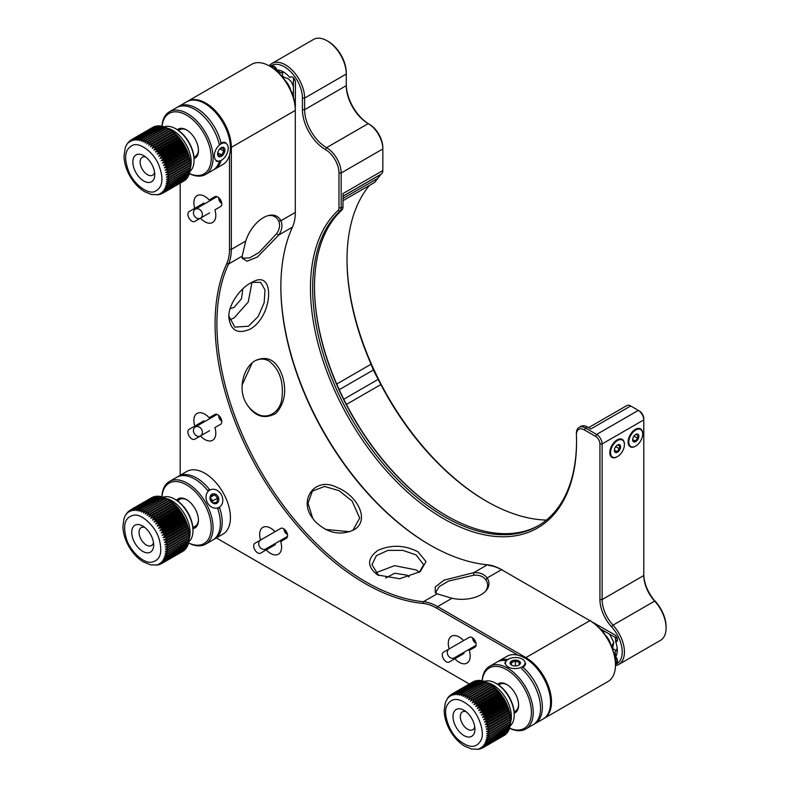 <?xml version="1.0" encoding="UTF-8"?>
<svg xmlns="http://www.w3.org/2000/svg" width="789" height="789" viewBox="0 0 789 789"><rect width="100%" height="100%" fill="white"/><g stroke="black" fill="none" stroke-linecap="round" stroke-linejoin="round"><path stroke-width="1.18" d="M615.45 662.908A4.132 2.387 -120 0 0 616.623 662.75A4.132 2.387 -120 0 0 615.686 656.714A19.38 11.194 -120 0 0 617.294 650.205A19.38 11.194 -120 0 0 615.686 641.842A4.132 2.387 -120 0 0 616.623 641.654A4.132 2.387 -120 0 0 617.254 638.34A4.132 2.387 -120 0 0 614.552 634.691L591.572 621.653M295.283 108.468L295.481 82.046C294.208 77.421 292.334 75.902 289.859 77.49C285.569 72.558 281.278 70.083 276.978 70.053A4.132 2.387 -120 0 0 272.215 66.227A4.132 2.387 -120 0 0 271.505 67.164M270.233 66.414A25.583 14.774 60 0 1 290.342 71.404A25.583 14.774 60 0 1 302.424 98.083L302.424 109.691A32.566 18.798 -120 0 0 325.453 149.575A19.123 11.046 60 0 1 338.974 172.998L338.974 207.901A6.204 3.58 60 0 1 338.067 210.466A188.147 108.626 -120 0 0 400.654 485.718A188.147 108.626 -120 0 0 576.542 441.83A188.147 108.626 -120 0 0 576.414 434.986A11.371 6.568 60 0 1 576.404 434.571A11.371 6.568 60 0 1 584.442 429.936L595.547 436.337A6.204 3.58 60 0 1 599.936 443.941L599.936 599.571A27.398 15.819 -120 0 0 611.465 626.683A25.583 14.774 60 0 1 615.469 664.377M615.686 641.842L615.657 640.816L617.481 639.761M615.686 656.714L615.144 651.921A14.212 8.206 -120 0 0 617.156 647.848M615.292 637.482L615.657 640.816M276.978 70.053L280.864 72.923L283.004 71.691M302.424 98.083L304.623 98.083L304.623 109.691A31.018 17.9 -120 0 0 326.547 147.671L325.453 149.575M302.424 109.691L304.623 109.691L346.282 85.636L346.282 74.028A27.132 15.672 -120 0 0 327.1 40.791L328.194 41.422A25.583 14.774 -120 0 1 346.282 72.766L346.282 74.028L304.623 98.083A27.132 15.672 -120 0 0 292.778 70.773A27.132 15.672 -120 0 0 271.86 63.505A27.132 15.672 -120 0 0 269.197 65.822M615.459 665.571A27.132 15.672 -120 0 0 618.803 664.427A27.132 15.672 -120 0 0 613.004 625.144L611.465 626.683M599.936 443.941L602.125 443.941L602.125 599.571A25.84 14.922 -120 0 0 613.004 625.144L654.673 601.09A27.132 15.672 -120 0 1 666.084 627.945A27.132 15.672 -120 0 1 660.472 640.362L618.803 664.427M599.936 599.571L602.125 599.571L643.794 575.516L643.794 418.614L643.794 419.886L602.125 443.941A7.752 4.478 -120 0 0 596.642 434.443L595.547 436.337M584.442 429.936L585.546 428.032L596.642 434.443L638.311 410.388A7.752 4.478 -120 0 1 643.794 419.886M643.794 418.614A6.204 3.58 -120 0 0 639.406 411.02L630.667 405.97L590.823 428.969L587.371 426.977L585.546 428.032A12.92 7.456 -120 0 0 579.087 427.391A12.92 7.456 -120 0 0 576.404 433.309L576.404 434.571M338.067 210.466L340.029 211.107A186.589 107.728 -120 0 0 357.545 428.605A186.589 107.728 -120 0 0 537.901 525.977A186.589 107.728 -120 0 0 576.542 441.189M538.808 525.444A186.589 107.728 -120 0 1 446.426 515.681A186.589 107.728 -120 0 1 314.486 287.157A186.589 107.728 -120 0 1 341.854 210.052L340.029 211.107A7.752 4.478 -120 0 0 341.164 207.901L338.974 207.901M338.974 172.998L341.164 172.998L341.164 207.901L342.998 206.846A7.752 4.478 -120 0 1 341.854 210.052M342.998 196.155L381.481 173.935A7.752 4.478 -120 0 0 382.833 170.552L382.833 147.671L382.833 148.943L341.164 172.998A20.672 11.934 -120 0 0 326.547 147.671L368.216 123.617L369.311 124.248L368.216 123.617A31.018 17.9 -120 0 1 346.282 85.636M327.1 40.791A27.132 15.672 -120 0 0 313.529 39.45L271.86 63.505M643.794 575.516A25.84 14.922 -120 0 0 654.673 601.09L655.324 601.356A25.583 14.774 -120 0 1 666.084 626.673L666.084 627.945M587.371 426.977A12.92 7.456 -120 0 0 580.911 426.336L579.087 427.391M382.833 170.552L342.998 193.552L342.998 206.846M382.833 148.943A20.672 11.934 -120 0 0 368.216 123.617L369.311 124.248A32.566 18.798 -120 0 1 346.282 84.364M643.794 574.254A27.398 15.819 -120 0 0 655.324 601.356M639.406 411.02L638.311 410.388M630.667 405.97A7.752 4.478 -120 0 0 626.791 405.585L588.555 427.658M314.486 286.732A187.624 108.33 -120 0 0 446.791 515.898M382.833 147.671A19.123 11.046 -120 0 0 369.311 124.248M347.012 259.305A198.483 114.592 -120 0 0 486.813 501.439M346.42 404.441L380.86 384.559A196.934 113.695 -120 0 0 486.261 501.123A196.934 113.695 -120 0 0 546.402 520.079M381.481 173.935A196.934 113.695 -120 0 0 380.86 174.399L342.998 196.264M380.86 384.559L373.345 369.992L339.231 389.687M369.38 185.454A196.934 113.695 60 0 0 347.012 259.936A196.934 113.695 60 0 0 371.086 364.202L373.345 369.992M342.998 200.682L374.706 182.377L380.86 174.399M292.62 94.917L293.429 95.282M283.281 71.838L282.541 73.081M602.076 629.859L601.977 630.736M514.211 713.187A16.796 9.695 -120 0 0 518.61 705.07A16.796 9.695 -120 0 0 506.735 684.497A16.796 9.695 -120 0 0 497.504 684.25M482.227 680.828A34.894 20.139 60 0 1 506.735 669.723A34.894 20.139 60 0 1 531.362 710.8A34.894 20.139 60 0 1 509.546 728.139M514.112 711.639A15.504 8.955 -120 0 0 518.6 704.528M507.199 684.773A15.504 8.955 -120 0 0 498.796 685.108M509.447 728.198A36.186 20.889 -120 0 0 525.74 729.016A36.186 20.889 -120 0 0 531.283 700.021A36.186 20.889 -120 0 0 507.652 668.145A36.186 20.889 -120 0 0 507.031 667.79A36.186 20.889 -120 0 0 489.555 666.35A36.186 20.889 -120 0 0 482.128 680.789M506.331 660.669A36.186 20.889 -120 0 0 496.863 662.129L489.555 666.35M497.8 661.646A36.186 20.889 60 0 1 498.697 661.074A36.186 20.889 60 0 1 507.781 659.555M525.74 729.016L543.098 718.996A36.186 20.889 -120 0 0 548.641 690A36.186 20.889 -120 0 0 525.01 658.115A36.186 20.889 -120 0 0 506.923 656.33L498.697 661.074M522.929 667.277A36.186 20.889 60 0 1 536.776 722.389L534.942 723.444A36.186 20.889 -120 0 0 521.549 668.717M536.273 722.113L536.776 722.389M192.93 528.62A16.796 9.695 -120 0 0 198.443 520.217A16.796 9.695 -120 0 0 186.569 499.644A16.796 9.695 -120 0 0 176.539 500.226M161.982 496.794A34.894 20.139 60 0 1 186.569 484.88A34.894 20.139 60 0 1 211.215 526.421A34.894 20.139 60 0 1 188.591 542.921M192.802 526.983A15.504 8.955 -120 0 0 198.433 519.675M187.032 499.93A15.504 8.955 -120 0 0 177.89 501.153M188.591 542.99A36.186 20.889 -120 0 0 205.574 544.173A36.186 20.889 -120 0 0 206.185 503.481A36.186 20.889 -120 0 0 187.476 483.292A36.186 20.889 -120 0 0 169.388 481.497A36.186 20.889 -120 0 0 161.923 496.774M207.862 490.768A36.186 20.889 -120 0 0 194.784 479.071A36.186 20.889 -120 0 0 176.697 477.286L178.521 476.231A36.186 20.889 60 0 1 196.619 478.016A36.186 20.889 60 0 1 209.381 489.328M177.633 476.793A36.186 20.889 60 0 1 178.521 476.231L186.746 471.477A36.186 20.889 -120 0 1 204.844 473.272A36.186 20.889 -120 0 1 228.475 505.157A36.186 20.889 -120 0 1 222.932 534.143L214.707 538.897A36.186 20.889 60 0 1 213.77 539.38M219.539 507.662A36.186 20.889 60 0 1 214.707 538.897L212.882 539.952A36.186 20.889 -120 0 0 217.774 508.905M194.035 158.638A16.796 9.695 -120 0 0 198.443 150.521A16.796 9.695 -120 0 0 186.569 129.948A16.796 9.695 -120 0 0 177.338 129.702M162.061 126.25A34.894 20.139 60 0 1 186.569 115.174A34.894 20.139 60 0 1 211.196 156.222A34.894 20.139 60 0 1 189.439 173.619M193.946 157.09A15.504 8.955 -120 0 0 198.433 149.979M187.032 130.224A15.504 8.955 -120 0 0 178.62 130.56M189.242 173.245L188.956 174.98L167.939 187.111L165.295 187.062L189.419 173.679A36.186 20.889 -120 0 0 205.574 174.468A36.186 20.889 -120 0 0 213.05 156.784A36.186 20.889 -120 0 0 187.476 113.596A36.186 20.889 -120 0 0 169.388 111.801A36.186 20.889 -120 0 0 161.962 126.22M219.214 144.229A36.186 20.889 -120 0 0 194.784 109.375A36.186 20.889 -120 0 0 177.614 107.107L179.438 106.051A36.186 20.889 60 0 1 196.619 108.32A36.186 20.889 60 0 1 220.861 142.415M221.137 160.463A36.186 20.889 60 0 1 214.707 169.191L222.932 164.447A36.186 20.889 -120 0 0 228.475 135.452A36.186 20.889 -120 0 0 204.844 103.566A36.186 20.889 -120 0 0 186.746 101.781L169.388 111.801M214.707 169.191A36.186 20.889 60 0 1 213.77 169.684M205.574 174.468L212.882 170.246A36.186 20.889 -120 0 0 219.401 161.203M617.314 638.538A3.876 2.239 -60 0 1 616.82 638.37A3.876 2.239 -60 0 1 616.051 636.042M594.936 623.369A3.876 2.239 120 0 0 594.847 623.912M617.402 660.068A3.876 2.239 -60 0 1 616.82 659.89A3.876 2.239 -60 0 1 616.012 658.115A3.876 2.239 -60 0 1 616.11 657.217M617.284 659.545A3.363 1.943 -60 0 1 616.751 658.213M276.752 69.432A3.876 2.239 180 0 1 274.789 67.489A3.876 2.239 180 0 1 274.937 66.887M294.968 104.513A3.876 2.239 0 0 0 295.481 104.7M295.066 80.074A3.876 2.239 180 0 1 293.429 78.249A3.876 2.239 180 0 1 293.538 77.736M290.51 89.739A12.792 7.387 -120 0 0 285.233 80.606M610.676 644.288A12.792 7.387 -120 0 0 605.41 635.155M153.668 545.021A15.504 8.955 -120 0 0 142.701 526.026A15.504 8.955 -120 0 0 131.733 532.358A15.504 8.955 -120 0 0 142.701 551.353A15.504 8.955 -120 0 0 153.668 545.021M134.406 515.099C142.247 514.073 155.463 526.677 158.983 538.512C162.958 552.773 160.295 560.693 150.995 562.281C143.154 563.307 129.929 550.702 126.418 538.867C122.443 524.606 125.106 516.687 134.406 515.099M144.712 527.407A10.336 5.967 -120 0 0 141.182 527.624A10.336 5.967 -120 0 0 140.442 538.128A10.336 5.967 -120 0 0 149.673 546.018A10.336 5.967 -120 0 0 151.527 545.534A10.336 5.967 -120 0 0 153.48 542.585M165.887 498.323L167.367 499.131A31.018 17.9 60 0 0 167.327 499.102L143.42 512.958L144.87 510.463L165.887 498.323A31.018 17.9 60 0 0 165.414 498.096L141.576 512.061L142.977 509.605L163.984 497.474A31.018 17.9 60 0 0 163.52 497.297L139.752 511.361L141.093 508.964L162.11 496.823A31.018 17.9 60 0 0 161.656 496.695L137.967 510.858L139.258 508.52L160.275 496.389A31.018 17.9 60 0 0 159.832 496.311L136.221 510.562L137.483 508.303L158.49 496.163A31.018 17.9 60 0 0 158.066 496.143L137.049 508.274L134.544 510.483L135.767 508.294L156.784 496.163L158.481 496.656M156.784 496.163A31.018 17.9 60 0 0 156.37 496.192L135.353 508.323L132.927 510.601L134.13 508.501L155.798 496.518M155.147 496.37A31.018 17.9 60 0 0 154.752 496.449L133.736 508.58L131.408 510.927L132.591 508.915L154.042 496.863M153.608 496.784A31.018 17.9 60 0 0 153.244 496.922L132.227 509.053L129.978 511.469L131.152 509.546L152.346 497.435M130.875 509.704L151.833 497.603A31.018 17.9 60 0 1 151.863 497.593L130.806 509.743A31.018 17.9 60 0 1 130.846 509.724L128.656 512.199L130.215 510.167M129.317 510.759L129.84 510.384M129.524 510.631L128.646 511.42M127.798 512.13L128.469 511.528M127.493 512.426L125.786 514.744M126.388 514.25L127.581 512.653M125.599 515L124.81 516.558M124.721 516.716L124.051 518.452M124.021 518.521L122.916 526.362C123.074 533.078 125.076 539.814 128.923 546.56C132.799 553.237 137.592 558.336 143.292 561.876L150.709 564.914L157.849 564.973M157.356 564.835L155.394 565.092M158.697 564.717L157.405 565.082M158.964 564.579L160.118 564.243M160.719 563.967L159.812 564.391M160.483 564.105L158.342 564.224L161.863 563.435A31.018 17.9 60 0 1 161.548 563.612M182.949 551.176L161.893 563.415L159.664 563.494L162.869 562.774L183.886 550.643A31.018 17.9 60 0 0 184.192 550.397L163.185 562.537L160.867 562.557L164.063 561.738L185.08 549.598A31.018 17.9 60 0 0 185.356 549.312L164.339 561.452L161.942 561.443L165.128 560.506L186.145 548.375A31.018 17.9 60 0 0 186.382 548.039L165.365 560.17L162.879 560.151L166.045 559.095L187.062 546.964A31.018 17.9 60 0 0 187.259 546.59L166.242 558.72L163.678 558.681L187.821 545.386A31.018 17.9 60 0 0 187.989 544.962L166.972 557.103L164.319 557.054L188.433 543.641A31.018 17.9 60 0 0 188.561 543.187L167.544 555.318L164.812 555.278L188.887 541.757A31.018 17.9 60 0 0 188.975 541.264L167.958 553.405L165.157 553.375L189.173 539.735A31.018 17.9 60 0 0 189.222 539.222L168.205 551.353L165.335 551.353L189.291 537.605A31.018 17.9 60 0 0 189.301 537.112A31.018 17.9 60 0 0 189.301 537.053L168.284 549.193L165.345 549.223L189.252 535.366L189.301 537.053M168.195 546.935L165.197 547.014L189.143 533.196L189.212 534.804L168.195 546.935A31.018 17.9 60 0 1 168.235 547.497M167.939 544.597L164.901 544.735L167.643 542.802L188.837 530.908L188.956 532.467L167.939 544.597A31.018 17.9 60 0 1 168.018 545.179M167.524 542.201L164.437 542.398L167.1 540.366L188.374 528.571L188.541 530.07L167.524 542.201A31.018 17.9 60 0 1 167.643 542.802M187.96 527.624L166.943 539.765L163.816 540.031L187.427 525.78L187.96 527.624A31.018 17.9 60 0 1 188.117 528.236M166.213 537.299L163.047 537.644L165.562 535.435L186.569 523.304L186.993 523.817L187.23 525.168L166.213 537.299A31.018 17.9 60 0 1 166.41 537.911M186.342 522.693L165.325 534.824L162.139 535.258L164.566 532.979L185.573 520.848L186.342 522.693A31.018 17.9 60 0 1 186.569 523.304M164.29 532.368L161.094 532.891L163.431 530.543L184.439 518.412L185.03 519.073L185.307 520.237L164.29 532.368A31.018 17.9 60 0 1 164.566 532.979M163.126 529.952L159.92 530.563L162.159 528.157L183.176 516.026L183.857 516.746L184.143 517.811L163.126 529.952A31.018 17.9 60 0 1 163.431 530.543M161.834 527.575L158.619 528.295L160.778 525.829L181.795 513.698L182.565 514.477L182.841 515.444L161.834 527.575A31.018 17.9 60 0 1 162.159 528.157M160.414 525.267L157.218 526.095L159.279 523.59L180.296 511.459L181.154 512.278L181.431 513.136L160.414 525.267A31.018 17.9 60 0 1 160.778 525.829M158.895 523.048L155.709 523.985L157.692 521.45L178.708 509.319L179.645 510.167L179.912 510.917L158.895 523.048A31.018 17.9 60 0 1 159.279 523.59M157.277 520.937L154.111 521.983L156.015 519.418L177.022 507.288L178.058 508.155L178.294 508.797L157.277 520.937A31.018 17.9 60 0 1 157.692 521.45M155.581 518.935L152.445 520.099L154.259 517.525L175.276 505.394L176.391 506.282L176.598 506.804L155.581 518.935A31.018 17.9 60 0 1 156.015 519.418M153.816 517.071L150.719 518.353L152.445 515.769L173.462 503.638L174.655 504.526L153.816 517.071A31.018 17.9 60 0 1 154.259 517.525M151.991 515.365L148.934 516.746L150.591 514.181L171.598 502.041L172.87 502.928L151.991 515.365A31.018 17.9 60 0 1 152.445 515.769M150.117 513.807L147.119 515.316L148.697 512.751L169.714 500.62L171.055 501.488L150.117 513.807A31.018 17.9 60 0 1 150.591 514.181M148.224 512.426L145.275 514.043L146.784 511.509L167.801 499.378L169.211 500.226L148.224 512.426A31.018 17.9 60 0 1 148.697 512.751M185.543 548.72L185.356 549.312M186.815 546.323L186.382 548.039M187.614 544.854L187.259 546.59M188.265 543.226L187.989 544.962M188.758 541.461L188.561 543.187M189.094 539.558L188.975 541.264M189.271 537.526L189.222 539.222M165.345 549.223L189.291 535.406M189.212 534.804A31.018 17.9 60 0 1 189.252 535.366M165.197 547.014L189.143 533.196M188.956 532.467A31.018 17.9 60 0 1 189.035 533.048M164.901 544.735L188.837 530.908M188.541 530.07A31.018 17.9 60 0 1 188.66 530.672M164.437 542.398L188.374 528.571M163.816 540.031L187.752 526.204M187.23 525.168A31.018 17.9 60 0 1 187.427 525.78M163.047 537.644L186.993 523.817M162.139 535.258L186.076 521.44M185.307 520.237A31.018 17.9 60 0 1 185.573 520.848M161.094 532.891L185.03 519.073M184.143 517.811A31.018 17.9 60 0 1 184.439 518.412M159.92 530.563L183.857 516.746M182.841 515.444A31.018 17.9 60 0 1 183.176 516.026M158.619 528.295L182.565 514.477M181.431 513.136A31.018 17.9 60 0 1 181.795 513.698M157.218 526.095L181.154 512.278M179.912 510.917A31.018 17.9 60 0 1 180.296 511.459M155.709 523.985L179.645 510.167M178.294 508.797A31.018 17.9 60 0 1 178.708 509.319M154.111 521.983L178.058 508.155M152.445 520.099L176.391 506.282M150.719 518.353L174.655 504.526M148.934 516.746L172.87 502.928M147.119 515.316L171.055 501.488M145.275 514.043L169.211 500.226M189.301 536.412A29.716 17.161 -120 0 0 189.301 536.056A29.716 17.161 -120 0 0 168.284 499.654L167.367 499.121A31.018 17.9 60 0 1 167.801 499.378M163.984 497.474L165.522 498.234M162.11 496.823L163.698 497.534M160.275 496.389L161.903 497.04M158.49 496.163L160.167 496.745M188.896 541.688A25.84 14.922 -120 0 0 192.95 530.78A25.84 14.922 -120 0 0 174.685 499.121A25.84 14.922 -120 0 0 163.037 497.238M192.95 530.78L192.95 529.725A24.548 14.172 -120 0 0 175.592 499.654L174.685 499.121M154.762 174.685A15.504 8.955 -120 0 0 143.795 155.699A15.504 8.955 -120 0 0 132.828 162.021A15.504 8.955 -120 0 0 143.795 181.016A15.504 8.955 -120 0 0 154.762 174.685M133.065 145.077C140.057 142.227 153.786 152.672 158.589 164.497C164.132 178.807 162.781 187.841 154.526 191.628C147.533 194.488 133.805 184.034 129.011 172.209C123.459 157.908 124.81 148.865 133.065 145.077M145.807 157.07A10.336 5.967 -120 0 0 142.286 157.297A10.336 5.967 -120 0 0 141.892 168.521A10.336 5.967 -120 0 0 151.744 175.552A10.336 5.967 -120 0 0 152.622 175.197A10.336 5.967 -120 0 0 154.575 172.249M167.376 128.193L168.836 129.011L144.9 142.829L146.359 140.324L167.376 128.193A31.018 17.9 60 0 0 166.903 127.956L143.056 141.892L144.456 139.436L165.473 127.295A31.018 17.9 60 0 0 165 127.108L141.221 141.152L142.572 138.746L163.589 126.605A31.018 17.9 60 0 0 163.126 126.467L139.426 140.61L140.728 138.262L161.745 126.132A31.018 17.9 60 0 0 161.291 126.043L137.671 140.274L138.933 137.996L159.95 125.865A31.018 17.9 60 0 0 159.516 125.826L138.499 137.957L135.974 140.146L137.207 137.947L158.224 125.806A31.018 17.9 60 0 0 157.81 125.826L136.793 137.967L134.347 140.225L135.56 138.105L156.577 125.974A31.018 17.9 60 0 0 156.173 126.043L135.156 138.183L132.808 140.511L133.992 138.479L155.492 126.437M155.009 126.348A31.018 17.9 60 0 0 154.644 126.477L133.627 138.608L131.359 141.004L132.542 139.071L153.786 126.97M153.549 126.94A31.018 17.9 60 0 0 153.214 127.118L132.197 139.249L130.017 141.695L131.773 139.535M130.875 140.097L128.794 142.592L129.978 140.866M129.189 141.497L129.86 140.925M128.903 141.764L128.39 142.395M127.848 143.006L127.118 144.052M126.901 144.328L126.092 145.847M125.984 146.024L125.283 147.73M125.254 147.819L124.011 156.212C124.208 162.672 126.102 169.162 129.702 175.681C133.686 182.703 138.657 188.038 144.624 191.678L151.35 194.479L158.54 194.715M158.116 194.528L156.163 194.794M159.368 194.498L158.056 194.824M159.743 194.311L160.907 194.005M161.39 193.818L160.512 194.202M161.281 193.887L159.161 194.015L162.712 193.246L160.502 193.325L163.708 192.624L184.725 180.494A31.018 17.9 60 0 0 185.04 180.267L164.023 192.398L161.725 192.437L164.931 191.628L185.948 179.498A31.018 17.9 60 0 0 186.224 179.221L165.217 191.352L162.83 191.352L166.015 190.445L187.032 178.304A31.018 17.9 60 0 0 187.279 177.979L166.262 190.119L163.796 190.09L166.962 189.064L187.979 176.933A31.018 17.9 60 0 0 188.196 176.568L167.179 188.699L164.615 188.66L167.761 187.516L188.778 175.385A31.018 17.9 60 0 0 188.956 174.98M189.764 171.499L189.557 173.225L168.54 185.366L165.828 185.316L189.902 171.824A31.018 17.9 60 0 0 190.001 171.341L168.984 183.472L166.193 183.442L190.228 169.822A31.018 17.9 60 0 0 190.277 169.31L169.26 181.45L166.4 181.44L190.386 167.712A31.018 17.9 60 0 0 190.396 167.169L169.379 179.31L166.449 179.33L190.366 165.503L190.396 167.169L190.396 165.512L166.449 179.33M169.329 177.071L166.341 177.14L190.277 163.313L190.336 164.931L169.329 177.071A31.018 17.9 60 0 1 169.359 177.633M169.102 174.744L166.075 174.872L168.836 172.959L190.011 161.045L190.119 162.613L169.102 174.744A31.018 17.9 60 0 1 169.171 175.326M168.718 172.357L165.641 172.544L168.323 170.532L189.577 158.727L189.735 160.226L168.718 172.357A31.018 17.9 60 0 1 168.836 172.959M168.175 169.931L165.049 170.177L167.662 168.077L188.679 155.946L188.995 156.36L189.192 157.8L168.175 169.931A31.018 17.9 60 0 1 168.323 170.532M167.475 167.465L164.319 167.801L166.844 165.611L187.861 153.48L188.255 153.973L188.482 155.334L167.475 167.465A31.018 17.9 60 0 1 167.662 168.077M187.634 152.869L166.617 165L163.431 165.414L165.877 163.145L186.894 151.015L187.634 152.869A31.018 17.9 60 0 1 187.861 153.48M165.611 162.534L162.416 163.037L164.773 160.709L185.78 148.569L186.352 149.22L186.628 150.403L165.611 162.534A31.018 17.9 60 0 1 165.877 163.145M185.484 147.977L164.477 160.108L161.262 160.7L163.53 158.303L184.547 146.172L185.484 147.977A31.018 17.9 60 0 1 185.78 148.569M163.205 157.721L159.989 158.421L162.169 155.966L183.186 143.835L183.936 144.594L184.222 145.59L163.205 157.721A31.018 17.9 60 0 1 163.53 158.303M161.814 155.403L158.609 156.202L160.7 153.707L181.707 141.576L182.545 142.385L182.831 143.263L161.814 155.403A31.018 17.9 60 0 1 162.169 155.966M160.315 153.165L157.119 154.072L159.122 151.547L180.139 139.406L181.066 140.255L181.332 141.034L160.315 153.165A31.018 17.9 60 0 1 160.7 153.707M158.717 151.024L155.541 152.05L157.455 149.496L178.472 137.355L179.488 138.223L179.734 138.894L158.717 151.024A31.018 17.9 60 0 1 159.122 151.547M157.031 149.003L153.894 150.137L155.719 147.563L176.736 135.432L177.831 136.319L178.048 136.872L157.031 149.003A31.018 17.9 60 0 1 157.455 149.496M155.275 147.109L152.169 148.362L153.914 145.787L174.931 133.647L176.115 134.544L155.275 147.109A31.018 17.9 60 0 1 155.719 147.563M153.46 145.363L150.403 146.734L152.07 144.16L173.087 132.019L174.339 132.907L153.46 145.363A31.018 17.9 60 0 1 153.914 145.787M151.606 143.776L148.588 145.255L150.186 142.701L171.193 130.56L172.525 131.438L151.606 143.776A31.018 17.9 60 0 1 152.07 144.16M149.713 142.365L146.744 143.953L148.273 141.418L169.29 129.288L170.69 130.136L149.713 142.365A31.018 17.9 60 0 1 150.186 142.701M183.748 181.056L162.712 193.246M186.401 178.669L186.224 179.221M187.733 176.272L187.279 177.979M188.561 174.833L188.196 176.568M190.129 169.615L190.001 171.341A25.84 14.922 -120 0 0 194.055 160.443A25.84 14.922 -120 0 0 175.779 128.794A25.84 14.922 -120 0 0 164.191 126.881M190.346 167.623L190.277 169.31M190.336 164.931A31.018 17.9 60 0 1 190.366 165.503M166.341 177.14L190.277 163.313M190.119 162.613A31.018 17.9 60 0 1 190.188 163.195M166.075 174.872L190.011 161.045M189.735 160.226A31.018 17.9 60 0 1 189.843 160.828M165.641 172.544L189.577 158.727M189.192 157.8A31.018 17.9 60 0 1 189.34 158.402M165.049 170.177L188.995 156.36M188.482 155.334A31.018 17.9 60 0 1 188.679 155.946M164.319 167.801L188.255 153.973M163.431 165.414L187.378 151.587M186.628 150.403A31.018 17.9 60 0 1 186.894 151.015M162.416 163.037L186.352 149.22M161.262 160.7L185.208 146.882M184.222 145.59A31.018 17.9 60 0 1 184.547 146.172M159.989 158.421L183.936 144.594M182.831 143.263A31.018 17.9 60 0 1 183.186 143.835M158.609 156.202L182.545 142.385M181.332 141.034A31.018 17.9 60 0 1 181.707 141.576M157.119 154.072L181.066 140.255M179.734 138.894A31.018 17.9 60 0 1 180.139 139.406M155.541 152.05L179.488 138.223M153.894 150.137L177.831 136.319M152.169 148.362L176.115 134.544M150.403 146.734L174.339 132.907M148.588 145.255L172.525 131.438M146.744 143.953L170.69 130.136M190.396 165.927A29.716 17.161 -120 0 0 190.396 165.72A29.716 17.161 -120 0 0 169.379 129.317L168.816 128.992A31.018 17.9 60 0 1 169.29 129.288M165.473 127.295L166.992 128.074M163.589 126.605L165.167 127.335M161.745 126.132L163.362 126.792M159.95 125.865L161.617 126.457M158.224 125.806L159.92 126.329M156.577 125.974L157.258 126.141M194.055 160.443L194.055 159.388A24.548 14.172 -120 0 0 176.687 129.317L175.779 128.794M463.962 735.565A15.504 8.955 -120 0 0 474.929 729.233A15.504 8.955 -120 0 0 463.962 710.238A15.504 8.955 -120 0 0 453.004 716.57A15.504 8.955 -120 0 0 463.962 735.565M446.653 706.155C451.269 697.17 458.991 697.22 469.81 706.283C478.736 713.966 484.88 732.054 481.28 739.648C476.664 748.633 468.942 748.593 458.123 739.52C449.197 731.837 443.043 713.749 446.653 706.155M465.983 711.619A10.336 5.967 -120 0 0 462.453 711.846A10.336 5.967 -120 0 0 460.865 720.12A10.336 5.967 -120 0 0 467.621 729.233A10.336 5.967 -120 0 0 472.789 729.746A10.336 5.967 -120 0 0 474.544 727.488A10.336 5.967 -120 0 0 474.741 726.797M447.925 697.683L445.4 702.417M445.371 702.506L444.177 710.573C444.335 717.171 446.278 723.789 449.986 730.427C453.912 737.281 458.784 742.518 464.613 746.118L471.457 749.017L478.864 749.234M478.41 749.067L476.457 749.333M479.692 749.008L478.39 749.343M480.028 748.84L481.191 748.524M481.714 748.297L480.826 748.702M481.556 748.386L479.436 748.524L482.937 747.765L480.767 747.814L483.973 747.104L504.99 734.973A31.018 17.9 60 0 0 505.305 734.737L484.288 746.867L481.98 746.907L485.186 746.098L506.203 733.957A31.018 17.9 60 0 0 506.479 733.681L485.462 745.812L483.075 745.812L486.261 744.895L507.278 732.754A31.018 17.9 60 0 0 507.524 732.429L486.507 744.56L484.032 744.54L487.198 743.504L508.215 731.373A31.018 17.9 60 0 0 508.422 730.999L487.405 743.13L484.841 743.09L487.987 741.946L509.004 729.815A31.018 17.9 60 0 0 509.171 729.401L488.154 741.532L485.511 741.482L509.635 728.089A31.018 17.9 60 0 0 509.763 727.636L488.746 739.776L486.024 739.727L510.108 726.225A31.018 17.9 60 0 0 510.197 725.732L489.18 737.873L486.389 737.843L510.414 724.223A31.018 17.9 60 0 0 510.463 723.7L489.446 735.841L486.586 735.831L510.552 722.103A31.018 17.9 60 0 0 510.562 721.56L489.545 733.691L486.616 733.721L510.532 719.874L510.562 721.56L510.562 720.268A29.716 17.161 -120 0 0 489.545 683.866L488.855 683.461L464.928 697.298L466.388 694.803L487.405 682.663L488.835 683.461A31.018 17.9 60 0 1 489.318 683.738L490.748 684.674L466.782 698.413L468.301 695.878L489.318 683.738M489.486 731.442L486.497 731.521L510.434 717.694L510.503 719.312L489.486 731.442A31.018 17.9 60 0 1 489.515 732.005M489.249 729.115L486.211 729.243L488.963 727.32L510.148 715.426L510.266 716.984L489.249 729.115A31.018 17.9 60 0 1 489.328 729.697M488.855 726.728L485.768 726.916L488.45 724.904L509.704 713.088L509.872 714.597L488.855 726.728A31.018 17.9 60 0 1 488.963 727.32M488.292 724.292L485.176 724.549L487.77 722.438L508.787 710.307L509.112 710.731L509.309 712.161L488.292 724.292A31.018 17.9 60 0 1 488.45 724.904M487.582 721.827L484.426 722.162L486.941 719.972L507.958 707.841L508.363 708.344L508.599 709.696L487.582 721.827A31.018 17.9 60 0 1 487.77 722.438M486.714 719.361L483.529 719.775L485.965 717.507L506.982 705.376L507.475 705.958L507.731 707.23L486.714 719.361A31.018 17.9 60 0 1 486.941 719.972M485.699 716.905L482.503 717.408L484.85 715.071L505.867 702.94L506.439 703.591L506.716 704.764L485.699 716.905A31.018 17.9 60 0 1 485.965 717.507M484.545 714.469L481.339 715.081L483.598 712.674L504.615 700.543L505.285 701.253L505.562 702.338L484.545 714.469A31.018 17.9 60 0 1 484.85 715.071M483.272 712.092L480.057 712.792L482.227 710.347L503.244 698.206L504.003 698.975L504.289 699.961L483.272 712.092A31.018 17.9 60 0 1 483.598 712.674M481.872 709.775L478.667 710.583L480.748 708.088L501.765 695.957L502.603 696.766L502.889 697.644L481.872 709.775A31.018 17.9 60 0 1 482.227 710.347M480.363 707.546L477.177 708.463L479.17 705.928L500.187 693.797L501.114 694.645L501.38 695.415L480.363 707.546A31.018 17.9 60 0 1 480.748 708.088M478.765 705.415L475.589 706.451L477.503 703.887L498.51 691.756L499.536 692.624L499.772 693.284L478.765 705.415A31.018 17.9 60 0 1 479.17 705.928M498.086 691.272L477.069 703.403L473.933 704.547L475.757 701.973L496.774 689.842L498.086 691.272A31.018 17.9 60 0 1 498.51 691.756M475.313 701.52L472.207 702.782L473.952 700.198L494.959 688.067L496.143 688.965L475.313 701.52A31.018 17.9 60 0 1 475.757 701.973M494.506 687.653L470.431 701.165L472.098 698.59L493.105 686.45L494.506 687.653A31.018 17.9 60 0 1 494.959 688.067M471.625 698.216L468.617 699.705L470.205 697.141L491.222 685.01L492.553 685.878L471.625 698.216A31.018 17.9 60 0 1 472.098 698.59M487.405 682.663A31.018 17.9 60 0 0 486.931 682.426L463.084 696.381L464.484 693.916L485.501 681.785L487.02 682.554M485.501 681.785A31.018 17.9 60 0 0 485.028 681.597L461.259 695.651L462.601 693.245L483.618 681.114L485.196 681.834M483.618 681.114A31.018 17.9 60 0 0 483.154 680.976L459.464 695.129L460.756 692.781L481.773 680.651L483.401 681.301M481.773 680.651A31.018 17.9 60 0 0 481.329 680.562L457.709 694.803L458.971 692.535L479.988 680.394L481.655 680.986M479.988 680.394A31.018 17.9 60 0 0 479.554 680.365L458.537 692.505L456.022 694.695L457.245 692.495L478.262 680.365L479.959 680.868M478.262 680.365A31.018 17.9 60 0 0 477.848 680.384L456.831 692.515L454.395 694.784L455.608 692.673L477.296 680.71M476.615 680.542A31.018 17.9 60 0 0 476.221 680.621L455.214 692.752L452.866 695.089L454.05 693.067L475.53 681.025M475.067 680.937A31.018 17.9 60 0 0 474.692 681.065L453.685 693.196L451.426 695.602L452.6 693.669L473.824 681.568M473.617 681.538A31.018 17.9 60 0 0 473.272 681.716L452.255 693.856L450.085 696.312L451.762 694.192M450.953 694.714L448.872 697.21L450.055 695.494M449.247 696.154L449.927 695.573M448.951 696.431L447.56 698.137M447.777 698.304L448.98 696.697M509.447 727.665L509.171 729.401M509.97 725.91L509.763 727.636M508.787 729.273L508.422 730.999M510.325 724.016L510.197 725.732M507.968 730.713L507.524 732.429M510.522 722.014L510.463 723.7M506.666 733.109L506.479 733.681M486.616 733.721L510.562 719.893M510.503 719.312A31.018 17.9 60 0 1 510.532 719.874M486.497 731.521L510.434 717.694M504.033 735.526L482.986 747.735M510.266 716.984A31.018 17.9 60 0 1 510.335 717.566M486.211 729.243L510.148 715.426M509.872 714.597A31.018 17.9 60 0 1 509.98 715.189M485.768 726.916L509.704 713.088M509.309 712.161A31.018 17.9 60 0 1 509.467 712.763M485.176 724.549L509.112 710.731M508.599 709.696A31.018 17.9 60 0 1 508.787 710.307M484.426 722.162L508.363 708.344M507.731 707.23A31.018 17.9 60 0 1 507.958 707.841M483.529 719.775L507.475 705.958M506.716 704.764A31.018 17.9 60 0 1 506.982 705.376M482.503 717.408L506.439 703.591M505.562 702.338A31.018 17.9 60 0 1 505.867 702.94M481.339 715.081L505.285 701.253M504.289 699.961A31.018 17.9 60 0 1 504.615 700.543M480.057 712.792L504.003 698.975M502.889 697.644A31.018 17.9 60 0 1 503.244 698.206M478.667 710.583L502.603 696.766M501.38 695.415A31.018 17.9 60 0 1 501.765 695.957M477.177 708.463L501.114 694.645M499.772 693.284A31.018 17.9 60 0 1 500.187 693.797M475.589 706.451L499.536 692.624M473.933 704.547L497.869 690.73M472.207 702.782L496.143 688.965M470.431 701.165L494.368 687.337M468.617 699.705L492.553 685.878M466.782 698.413L490.719 684.586M510.167 725.9A25.84 14.922 -120 0 0 514.221 714.992A25.84 14.922 -120 0 0 495.946 683.343A25.84 14.922 -120 0 0 484.338 681.44M514.221 714.992L514.221 713.937A24.548 14.172 -120 0 0 496.863 683.866L495.946 683.343M221.748 203.355A5.168 4.221 -120 0 1 218.79 197.723M204.252 204.045A15.504 8.955 60 0 1 203.917 203.039L194.784 208.316A15.504 8.955 60 0 1 197.082 195.652A15.504 8.955 60 0 1 209.213 199.992L214.924 196.698A5.681 3.284 60 0 1 220.604 199.972A5.681 3.284 60 0 1 220.604 206.54L214.894 209.835A15.504 8.955 60 0 1 212.596 222.508A15.504 8.955 60 0 1 204.844 221.739A15.504 8.955 60 0 1 200.465 218.168L209.608 212.892M200.524 218.139A5.168 4.221 60 0 0 201.57 211.551A5.168 4.221 60 0 0 195.337 209.193A5.168 4.221 60 0 0 194.262 215.782A5.168 4.221 60 0 0 200.485 218.158M221.581 202.388A4.655 3.797 -120 0 1 219.48 198.414M454.365 657.848L476.102 645.303L454.365 657.848A5.168 4.221 60 0 1 448.122 655.491A5.168 4.221 60 0 1 449.197 648.903L449.197 648.903A15.504 8.955 60 0 1 451.466 636.25A15.504 8.955 60 0 1 463.587 640.589L443.457 652.217A5.681 3.284 60 0 0 443.457 658.776A5.681 3.284 60 0 0 449.138 662.06L463.991 653.489A15.504 8.955 60 0 1 463.291 652.7M476.033 643.272A5.168 4.221 -120 0 1 472.631 637.897M475.777 642.325A4.655 3.797 -120 0 1 473.39 638.518M221.748 421.129A5.168 4.221 -120 0 1 218.79 415.487M204.252 421.809A15.504 8.955 60 0 1 203.917 420.813L194.784 426.09A15.504 8.955 60 0 1 197.082 413.416A15.504 8.955 60 0 1 209.213 417.756L214.924 414.462A5.681 3.284 60 0 1 220.604 417.746A5.681 3.284 60 0 1 220.604 424.314L214.894 427.608A15.504 8.955 60 0 1 212.596 440.272A15.504 8.955 60 0 1 204.844 439.512A15.504 8.955 60 0 1 200.465 435.932L209.608 430.656M200.524 435.903A5.168 4.221 60 0 0 201.57 429.315A5.168 4.221 60 0 0 195.337 426.967A5.168 4.221 60 0 0 194.252 433.536A5.168 4.221 60 0 0 200.485 435.932M221.581 420.152A4.655 3.797 -120 0 1 219.48 416.188M287.433 534.39A5.168 4.221 -120 0 1 284.04 529.005M287.512 536.421L265.775 548.966A5.168 4.221 60 0 1 259.532 546.599A5.168 4.221 60 0 1 260.607 540.021L280.706 528.413A5.681 3.284 60 0 1 286.397 531.697A5.681 3.284 60 0 1 286.397 538.256L280.687 541.55A15.504 8.955 60 0 1 278.379 554.223A15.504 8.955 60 0 1 270.627 553.454A15.504 8.955 60 0 1 266.258 549.884L275.391 544.607A15.504 8.955 60 0 1 274.69 543.818M287.186 533.443A4.655 3.797 -120 0 1 284.799 529.636M635.569 446.15A10.336 5.967 -60 0 1 635.382 446.258A10.336 5.967 -60 0 1 630.214 446.771A10.336 5.967 -60 0 1 628.636 438.487A10.336 5.967 -60 0 1 635.382 429.374A10.336 5.967 -60 0 1 640.56 428.861A10.336 5.967 -60 0 1 642.7 433.595A10.336 5.967 -60 0 1 642.69 433.812M635.382 446.258L635.756 446.051A9.823 5.671 -60 0 1 628.803 442.037A9.823 5.671 -60 0 1 635.756 430.015A9.823 5.671 -60 0 1 642.7 434.019A9.823 5.671 -60 0 1 635.756 446.051L635.382 446.258M635.756 434.443A4.389 2.535 120 0 0 632.65 439.818A4.389 2.535 120 0 0 635.756 441.613A4.389 2.535 120 0 0 638.863 436.238A4.389 2.535 120 0 0 635.756 434.443M632.67 439.384L632.936 440.666L635.234 441.071L637.69 438.23L637.837 434.976L635.539 434.571M633.991 436.09L637.69 438.23M635.234 441.071L632.699 439.601M617.294 456.703A10.336 5.967 -60 0 1 617.116 456.811A10.336 5.967 -60 0 1 611.939 457.324A10.336 5.967 -60 0 1 610.361 449.04A10.336 5.967 -60 0 1 617.116 439.927A10.336 5.967 -60 0 1 622.284 439.414A10.336 5.967 -60 0 1 624.424 444.148A10.336 5.967 -60 0 1 624.415 444.365M617.116 456.811L617.481 456.594A9.823 5.671 -60 0 1 610.528 452.59A9.823 5.671 -60 0 1 617.481 440.558A9.823 5.671 -60 0 1 624.424 444.572A9.823 5.671 -60 0 1 617.481 456.594L617.116 456.811M617.481 444.996A4.389 2.535 120 0 0 614.375 450.371A4.389 2.535 120 0 0 617.481 452.166A4.389 2.535 120 0 0 620.588 446.791A4.389 2.535 120 0 0 617.481 444.996M614.394 449.937L614.67 451.209L616.959 451.624L619.414 448.773L619.562 445.529L617.264 445.124M615.716 446.643L619.414 448.773M616.959 451.624L614.424 450.154M525.602 663.263A10.336 5.819 178.8 0 1 522.574 667.494M504.93 663.687A10.336 5.819 178.8 0 1 507.623 659.663A10.336 5.819 178.8 0 1 507.81 659.545M522.2 666.863A9.823 5.533 178.8 0 1 508.481 667.149A9.823 5.533 178.8 0 1 507.998 659.426A9.823 5.533 178.8 0 1 522.357 659.131A9.823 5.533 178.8 0 1 522.2 666.863M511.597 661.034A5.168 2.909 -1.2 0 0 511.519 665.107A5.168 2.909 -1.2 0 0 519.073 664.949A5.168 2.909 -1.2 0 0 518.827 660.886A5.168 2.909 -1.2 0 0 511.597 661.034M511.341 664.89L511.44 662.365L515.365 661.093L519.192 662.346L519.093 664.871M511.499 665.009L511.44 662.365L512.426 662.415M515.365 661.093L515.464 665.955M209.154 489.811A10.336 8.432 -116.6 0 1 209.519 489.624L207.675 490.541M219.125 507.919A10.336 8.432 -116.6 0 1 218.77 508.106L217.685 508.649M219.145 507.327A9.823 8.018 -116.6 0 1 206.028 497.908A9.823 8.018 -116.6 0 1 218.05 490.955A9.823 8.018 -116.6 0 1 219.145 507.327M211.916 494.21A5.168 4.221 63.4 0 0 212.488 502.82A5.168 4.221 63.4 0 0 218.819 499.171A5.168 4.221 63.4 0 0 211.916 494.21M217.695 498.253L214.835 494.881L211.196 495.541L210.407 499.575L213.257 502.938L216.906 502.277L217.695 498.253L212.705 500.739L210.436 498.056M211.876 495.492L211.196 495.541M214.835 494.881L210.673 496.962M212.399 502.287L212.705 500.739M220.624 143.243A10.336 6.194 -61.9 0 1 225.772 142.72M221.916 159.96A10.336 6.194 -61.9 0 1 221.748 160.078A10.336 6.194 -61.9 0 1 221.176 160.433A10.336 6.194 -61.9 0 1 216.038 160.956M221.531 160.197A9.823 5.878 -61.9 0 1 214.322 155.936A9.823 5.878 -61.9 0 1 221.186 143.766A9.823 5.878 -61.9 0 1 228.218 148.352A9.823 5.878 -61.9 0 1 222.074 159.861A9.823 5.878 -61.9 0 1 221.531 160.197M221.127 147.74A5.168 3.097 118.1 0 0 220.841 147.918A5.168 3.097 118.1 0 0 217.616 153.973A5.168 3.097 118.1 0 0 221.315 156.39A5.168 3.097 118.1 0 0 224.924 149.979A5.168 3.097 118.1 0 0 221.127 147.74M217.705 152.494L218.573 155.67L221.65 154.95L223.849 151.054L222.981 147.878L219.914 148.598M217.725 152.859L221.65 154.95M219.746 148.865L223.849 151.054M295.303 109.375A34.894 20.139 -120 0 0 270.627 66.641L269.72 66.118A36.186 20.889 60 0 1 295.303 110.43L295.303 109.375M615.459 664.446A34.894 20.139 -120 0 0 615.469 663.924A34.894 20.139 -120 0 0 590.793 621.19M590.34 620.923L502.001 569.924M502.455 570.191A50.397 29.094 -120 0 0 488.677 565.437M430.252 545.169A211.925 122.354 60 0 1 280.864 286.417M463.587 640.589L469.297 637.295A5.681 3.284 60 0 1 474.988 640.579A5.681 3.284 60 0 1 474.988 647.138L469.277 650.442A15.504 8.955 60 0 1 466.97 663.105A15.504 8.955 60 0 1 459.218 662.336A15.504 8.955 60 0 1 454.849 658.766M458.301 643.646L449.168 648.923M269.71 534.764L260.567 540.041A15.504 8.955 60 0 1 262.875 527.368A15.504 8.955 60 0 1 274.996 531.707M209.213 417.756L214.933 414.452M209.213 199.992L214.933 196.688M295.303 212.438L295.303 110.43L231.335 147.356L231.335 249.363A51.689 29.844 -120 0 1 228.494 264.049L242.154 256.159L242.203 258.259L247.105 261.189L257.451 257.007L278.793 235.004L292.453 227.114A51.689 29.844 60 0 0 295.303 212.438L280.884 220.762A27.171 15.681 120 0 0 269.207 215.367A27.171 15.681 120 0 0 245.754 241.04L231.335 249.363L229.51 249.363L229.51 155.177M501.548 569.658A51.689 29.844 60 0 0 487.405 564.786A210.624 121.605 60 0 1 429.798 544.913A210.624 121.605 60 0 1 280.864 286.94A210.624 121.605 60 0 1 292.453 227.114M589.886 620.667A36.186 20.889 60 0 1 615.469 664.979A36.186 20.889 60 0 1 607.974 681.538L544.015 718.463A36.186 20.889 60 0 1 543.552 718.72M187.21 101.525A36.186 20.889 60 0 1 187.664 101.248L251.622 64.323A36.186 20.889 60 0 1 269.72 66.118M518.235 655.264L436.672 608.171A50.397 29.094 -120 0 0 422.884 603.417A211.925 122.354 60 0 1 258.96 471.566A211.925 122.354 60 0 1 226.739 263.674A50.397 29.094 -120 0 0 229.51 249.363M216.354 537.95L469.327 684.004L216.354 537.95M180.168 183.166L180.168 475.274M200.465 218.168L194.765 221.462A5.681 3.284 60 0 1 189.074 218.178A5.681 3.284 60 0 1 189.074 211.62L194.784 208.316M200.465 435.932L194.765 439.236A5.681 3.284 60 0 1 189.074 435.952A5.681 3.284 60 0 1 189.074 429.384L194.784 426.09M266.258 549.884L260.548 553.178A5.681 3.284 60 0 1 254.867 549.894A5.681 3.284 60 0 1 254.867 543.335L260.567 540.041M456.131 656.833A5.681 3.284 -120 0 0 458.261 656.793M267.53 547.951A5.681 3.284 -120 0 0 269.67 547.911M203.917 420.813L198.217 424.107A5.681 3.284 -120 0 0 197.092 425.952M203.917 203.039L198.217 206.343A5.681 3.284 -120 0 0 197.092 208.178M268.319 215.584A25.84 14.922 120 0 1 274.789 216.669A25.84 14.922 120 0 1 278.576 220.851L280.884 220.762C282.797 225.21 282.097 229.964 278.793 235.004L276.554 233.771L259.019 252.539L249.571 257.924L243.199 258.111L242.085 257.017M590.34 620.401L525.918 657.592L437.579 606.593A51.689 29.844 -120 0 0 423.446 601.711A210.624 121.605 60 0 1 260.528 470.668A210.624 121.605 60 0 1 228.494 264.049L226.739 263.674M436.327 593.456L435.932 591.947L439.295 586.503L448.665 581.029L473.696 575.22L473.745 572.676L444.01 580.152L435.222 587.016L435.311 592.736L437.106 593.821L423.446 601.711L422.884 603.417M315.018 521.312C327.07 533.058 339.901 535.958 353.521 530.011C370.682 520.987 357.624 495.512 337.258 487.563C315.067 475.767 298.291 499.92 312.414 517.919L315.018 521.312M282.363 375.949C276.811 360.455 267.895 355.287 255.626 360.455C243.367 367.023 238.002 388.484 245.547 402.104C253.535 416.119 263.634 419.906 275.825 413.466C284.74 403.485 286.92 390.979 282.363 375.949M250.192 329.121C273.211 316.103 275.322 269.039 252.874 281.88C241.602 286.545 228.435 303.676 228.78 317.01C230.457 330.532 237.588 334.566 250.192 329.121M417.923 551.767C404.54 544.972 391.216 544.509 377.961 550.367C366.924 558.533 366.836 566.739 377.714 574.984L399.658 578.761L420.192 571.68L426.03 561.571L417.943 551.777A210.624 121.605 60 0 1 417.923 551.767M487.405 564.786L473.745 572.676C479.771 572.331 484.239 574.096 487.129 577.982L502.001 569.402M525.464 658.381L525.918 657.592A36.186 20.889 60 0 1 549.558 689.478A36.186 20.889 60 0 1 544.015 718.463M187.664 101.248A36.186 20.889 60 0 1 215.545 110.943A36.186 20.889 60 0 1 231.335 147.356L230.418 147.356M198.217 206.343L189.074 211.62L198.217 206.343M198.217 424.107L189.074 429.384L198.217 424.107M260.597 540.021L280.726 528.403M242.154 256.159L245.754 241.04M278.576 220.851C280.391 224.895 279.72 229.195 276.554 233.771M312.72 518.363L308.016 503.254L312.355 491.143L324.516 486.458L339.073 490.679L352.131 501.084L359.705 518.097L352.801 530.405M254.916 360.879C259.818 358.443 264.522 358.502 269.029 361.056C279.414 369.153 283.724 381.432 281.969 397.873C280.657 412.351 266.968 420.606 256.05 413.239C251.652 410.635 248.131 406.887 245.507 401.995M251.809 282.383L260.646 282.363L265.025 289.908L264.137 302.798L258.151 316.547L248.397 326.232L234.806 327.119L228.8 315.925M378.671 575.497L371.974 564.707L376.323 555.703L387.932 550.377L402.824 550.367L416.089 554.933A25.84 14.922 180 0 1 416.109 554.943L423.663 564.707L419.225 572.35M436.672 608.171L437.579 606.593L451.998 598.269L437.106 593.821M451.998 598.269A27.171 15.681 0 0 0 485.955 590.783A27.171 15.681 0 0 0 487.129 577.982L485.886 579.935C483.312 576.345 479.248 574.777 473.696 575.22M349.685 531.747L325.492 529.419M242.115 385.022L252.204 362.91M229.461 319.939L234.077 317.967L248.229 302.039L251.987 282.314M419.363 572.232L416.089 569.914L394.53 565.664L375.515 572.922M485.334 591.444A25.84 14.922 0 0 0 487.622 585.31A25.84 14.922 0 0 0 485.886 579.935M230.122 308.657L234.077 307.414L241.464 298.814L242.844 288.823M409.166 576.897L406.956 575.191L394.756 573.218L385.624 578.002M609.581 634.188L613.763 642.276L611.574 646.309M283.054 76.75L288.468 78.9L291.605 82.135L293.429 86.612M615.42 662.05L617.481 660.866M278.31 70.862L279.326 70.28M274.286 66.434L272.225 67.627M343.767 399.214L377.911 379.499M377.911 178.294L342.998 198.453M371.086 364.202L336.716 384.036M285.579 81.109A13.314 7.683 60 0 1 290.253 89.187M605.755 635.658A13.314 7.683 60 0 1 610.42 643.735M161.893 563.415A31.018 17.9 60 0 1 161.863 563.435L182.88 551.304M168.205 551.353A31.018 17.9 60 0 1 168.156 551.876M168.284 549.193A31.018 17.9 60 0 1 168.284 549.736M166.943 539.765A31.018 17.9 60 0 1 167.1 540.366M165.325 534.824A31.018 17.9 60 0 1 165.562 535.435M166.371 498.589A25.84 14.922 60 0 1 184.764 514.438A25.84 14.922 60 0 1 189.252 538.285M169.26 181.45A31.018 17.9 60 0 1 169.211 181.963M169.379 179.31A31.018 17.9 60 0 1 169.369 179.853M166.617 165A31.018 17.9 60 0 1 166.844 165.611M164.477 160.108A31.018 17.9 60 0 1 164.773 160.709M167.505 128.262A25.84 14.922 60 0 1 185.888 144.16A25.84 14.922 60 0 1 190.336 167.998M489.446 735.841A31.018 17.9 60 0 1 489.397 736.354M489.545 733.691A31.018 17.9 60 0 1 489.535 734.234M487.661 682.81A25.84 14.922 60 0 1 506.045 698.689A25.84 14.922 60 0 1 510.503 722.527M613.763 642.276L612.58 648.883M602.382 631.21L605.538 631.861M293.429 91.277L292.413 94.335M205.574 544.173L212.882 539.952M169.388 481.497L176.697 477.286M616.82 638.37L600.212 628.784M615.114 658.914L616.82 659.89M612.728 648.578L616.219 650.59M274.789 67.489L274.789 69.452M282.541 71.957L282.541 76.691M293.429 97.422L293.429 78.249M193.966 157.297L195.228 156.567M178.452 130.441L179.724 129.712M284.868 80.093L289.898 87.628L290.766 90.311M514.132 711.846L515.404 711.116M498.628 684.99L499.891 684.25M605.045 634.642L610.942 644.86M192.861 527.634L195.228 526.263M177.357 500.778L179.724 499.407M189.301 536.056L189.301 537.112M128.035 142.74L127.493 143.46M190.396 165.72L190.396 166.351M217.074 196.648L195.337 209.193M217.074 414.412L195.337 426.967M615.469 663.924L615.469 664.979"/></g></svg>
